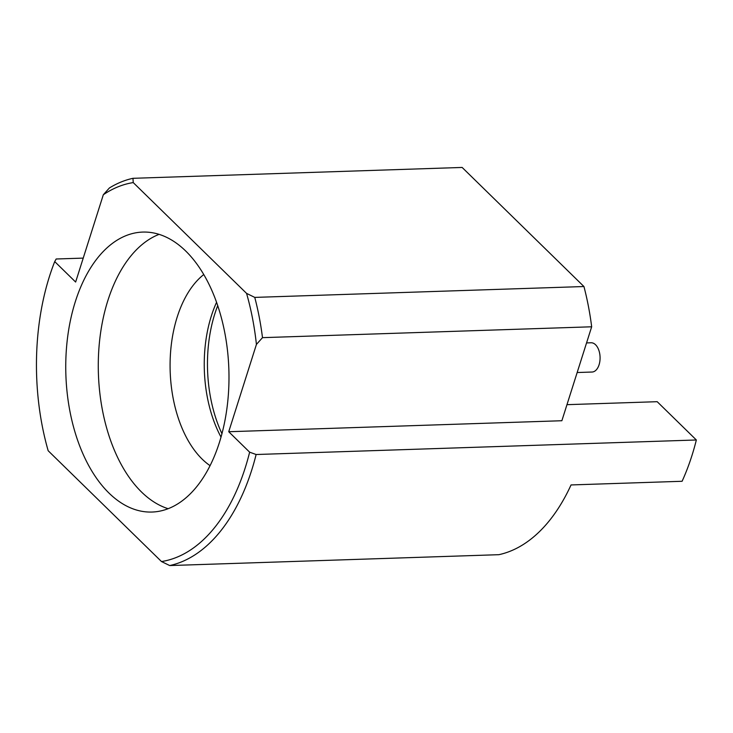 <?xml version="1.0" encoding="UTF-8"?>
<svg xmlns="http://www.w3.org/2000/svg" width="733" height="733" viewBox="0 0 733 733"><rect width="100%" height="100%" fill="white"/><g stroke="black" fill="none" stroke-linecap="round" stroke-linejoin="round"><path stroke-width="1.1" d="M256.129 454.515A195.207 113.633 88.1 0 1 251.721 470.091A195.207 113.633 88.1 0 1 169.699 565.555L498.871 554.689A195.207 113.633 88.1 0 0 571.044 484.944L682.093 481.279A195.207 113.633 88.1 0 0 691.943 455.56A195.207 113.633 88.1 0 0 696.35 439.983L256.129 454.515L249.641 452.179A190.323 110.793 -91.9 0 1 245.243 467.764A190.323 110.793 -91.9 0 1 161.498 561.551L48.167 450.74A190.323 110.793 -91.9 0 1 54.718 261.589L56.166 258.996L83.232 258.108M168.159 508.702A140.058 81.537 88.1 0 1 107.861 300.567A140.058 81.537 88.1 0 1 159.098 234.358M75.334 301.639A140.058 81.537 88.1 0 1 142.743 232.077A140.058 81.537 88.1 0 1 216.134 301.107A140.058 81.537 88.1 0 1 219.396 442.494A140.058 81.537 88.1 0 1 151.988 512.046A140.058 81.537 88.1 0 1 78.605 443.025A140.058 81.537 88.1 0 1 75.334 301.639M210.069 465.657A103.949 60.509 88.1 0 1 177.194 317.05A103.949 60.509 88.1 0 1 203.765 274.545M221.018 437.106A103.949 60.509 88.1 0 1 211.361 315.923A103.949 60.509 88.1 0 1 216.565 302.308M221.943 433.698A107.852 62.781 88.1 0 1 214.842 313.779A107.852 62.781 88.1 0 1 217.719 305.643M54.718 261.589L75.636 282.04L103.326 194.74L109.4 187.969A195.207 113.633 88.1 0 1 132.966 178.311L462.138 167.445L583.935 286.53A195.207 113.633 88.1 0 1 591.668 326.79L561.872 420.733L228.733 431.728L249.641 452.179M583.935 286.53L254.763 297.396A195.207 113.633 88.1 0 1 262.496 337.656L591.668 326.79M228.733 431.728L256.422 344.428L262.496 337.656M256.422 344.428A190.323 110.793 -91.9 0 0 246.563 293.383L254.763 297.396M246.563 293.383L133.232 182.581L132.966 178.311M133.232 182.581A190.323 110.793 -91.9 0 0 103.326 194.74M161.498 561.551L169.699 565.555M566.966 404.671L657.189 401.693L696.35 439.983M586.556 342.916L591.073 342.769A14.642 8.521 88.1 0 1 598.742 349.98A14.642 8.521 88.1 0 1 599.081 364.759A14.642 8.521 88.1 0 1 592.035 372.034L577.164 372.529"/></g></svg>

